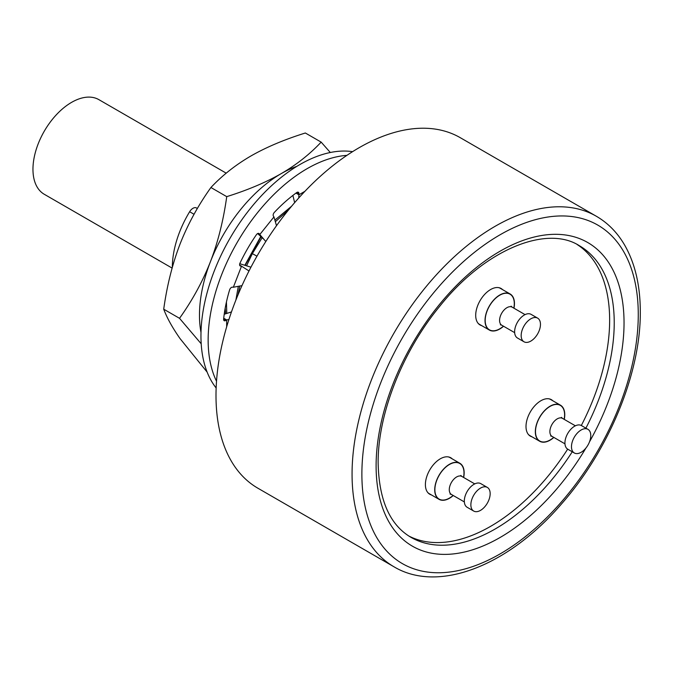 <?xml version="1.0" encoding="UTF-8"?>
<svg xmlns="http://www.w3.org/2000/svg" width="674" height="674" viewBox="0 0 674 674"><rect width="100%" height="100%" fill="white"/><g stroke="black" fill="none" stroke-linecap="round" stroke-linejoin="round"><path stroke-width="1.01" d="M528.416 434.494A20.818 12.014 120 0 0 529.831 435.572L539.638 441.234A20.818 12.014 120 0 0 553.86 437.426M549.007 398.831A20.818 12.014 -60 0 1 550.641 399.514L560.456 405.184A20.818 12.014 -60 0 1 564.77 414.712A20.818 12.014 120 0 1 564.264 419.397M560.456 405.184A20.818 12.014 -60 0 0 544.415 410.761A20.818 12.014 -60 0 0 535.333 431.705A20.818 12.014 120 0 0 539.638 441.234M587.947 429.33L581.401 425.555A13.649 7.877 -60 0 0 570.886 429.212A13.649 7.877 -60 0 0 564.93 442.944A13.649 7.877 120 0 0 567.761 449.187L574.299 452.97A13.649 7.877 120 0 0 584.813 449.314A13.649 7.877 120 0 0 590.769 435.581A13.649 7.877 -60 0 0 587.947 429.33A13.649 7.877 -60 0 0 577.433 432.986A13.649 7.877 -60 0 0 571.476 446.719A13.649 7.877 120 0 0 574.299 452.97M478.11 323.309A20.818 12.014 120 0 0 479.526 324.379L489.332 330.041A20.818 12.014 120 0 0 503.554 326.233M498.701 287.638A20.818 12.014 -60 0 1 500.335 288.329L510.151 293.99A20.818 12.014 -60 0 1 514.464 303.519A20.818 12.014 120 0 1 513.959 308.212M510.151 293.99A20.818 12.014 -60 0 0 494.109 299.568A20.818 12.014 -60 0 0 485.027 320.512A20.818 12.014 120 0 0 489.332 330.041M537.641 318.136L531.095 314.362A13.649 7.877 -60 0 0 520.581 318.018A13.649 7.877 -60 0 0 514.624 331.751A13.649 7.877 120 0 0 517.455 338.003L523.993 341.777A13.649 7.877 120 0 0 534.507 338.121A13.649 7.877 120 0 0 540.464 324.388A13.649 7.877 -60 0 0 537.641 318.136A13.649 7.877 -60 0 0 527.127 321.793A13.649 7.877 -60 0 0 521.171 335.526A13.649 7.877 120 0 0 523.993 341.777M427.805 492.584A20.818 12.014 120 0 0 429.22 493.654L439.027 499.324A20.818 12.014 120 0 0 453.248 495.516M448.395 456.921A20.818 12.014 -60 0 1 450.03 457.604L459.845 463.265A20.818 12.014 -60 0 1 464.159 472.794A20.818 12.014 120 0 1 463.653 477.487M459.845 463.265A20.818 12.014 -60 0 0 443.804 468.843A20.818 12.014 -60 0 0 434.722 489.796A20.818 12.014 120 0 0 439.027 499.324M487.336 487.42L480.789 483.637A13.649 7.877 -60 0 0 470.275 487.294A13.649 7.877 -60 0 0 464.319 501.026A13.649 7.877 120 0 0 467.149 507.278L473.687 511.052A13.649 7.877 120 0 0 484.202 507.396A13.649 7.877 120 0 0 490.158 493.663A13.649 7.877 -60 0 0 487.336 487.42A13.649 7.877 -60 0 0 476.821 491.076A13.649 7.877 -60 0 0 470.865 504.809A13.649 7.877 120 0 0 473.687 511.052M552.2 400.415A21.046 12.149 120 0 0 551.079 399.514M530.042 435.952A21.046 12.149 120 0 0 531.382 436.466M501.894 289.222A21.046 12.149 120 0 0 500.774 288.32M479.736 324.758A21.046 12.149 120 0 0 481.076 325.281M451.588 458.505A21.046 12.149 120 0 0 450.468 457.604M429.431 494.042A21.046 12.149 120 0 0 430.77 494.556M552.857 400.794A21.046 12.149 120 0 0 551.416 399.69A21.046 12.149 120 0 0 535.198 405.335A21.046 12.149 120 0 0 526.006 426.516A21.046 12.149 120 0 0 530.362 436.145A21.046 12.149 120 0 0 532.039 436.845M577.079 244.468A168.374 97.216 -60 0 1 609.641 320.142A168.374 97.216 -60 0 1 581.317 425.505M567.677 449.145A168.374 97.216 -60 0 1 408.773 535.99M502.551 289.601A21.046 12.149 120 0 0 501.111 288.506A21.046 12.149 120 0 0 484.892 294.142A21.046 12.149 120 0 0 475.701 315.322A21.046 12.149 120 0 0 480.065 324.961A21.046 12.149 120 0 0 481.733 325.652M452.246 458.876A21.046 12.149 120 0 0 450.805 457.781A21.046 12.149 120 0 0 434.587 463.417A21.046 12.149 120 0 0 425.395 484.598A21.046 12.149 120 0 0 429.759 494.236A21.046 12.149 120 0 0 431.427 494.935M216 395.579A202.377 116.846 -60 0 1 304.336 191.922A202.377 116.846 -60 0 1 460.283 137.698L596.355 216.261A202.377 116.846 120 0 0 440.4 270.476A202.377 116.846 120 0 0 352.064 474.142A202.377 116.846 120 0 0 393.978 566.783L257.915 488.229A202.377 116.846 120 0 1 216 395.579M262.262 237.534L252.346 253.635L246.558 265.826M239.826 286.029L238.006 294.824M239.641 265.093L241.519 266.179L240.584 266.095A2.772 1.601 -60 0 1 240.18 265.969A2.772 1.601 -60 0 1 240.003 263.104A118.936 68.672 -60 0 1 256.373 234.754A2.772 1.601 -60 0 1 258.942 233.474A2.772 1.601 -60 0 1 259.254 233.768L259.793 234.535L269.457 222.513L273.956 216.91L273.417 216.143A2.772 1.601 -60 0 1 274.352 212.386A118.936 68.672 -60 0 1 296.712 192.562A2.772 1.601 -60 0 1 298.338 192.267A2.772 1.601 -60 0 1 298.911 193.539L298.911 194.786L304.901 191.332M295.979 193.093L298.911 194.786L298.767 197.954M273.956 216.91L276.5 225.714M257.906 233.448L259.793 234.535L265.809 241.528M239.767 263.711L250.955 267.19M223.726 318.238L226.658 319.931L225.579 320.554A2.772 1.601 -60 0 1 224.189 320.698A2.772 1.601 -60 0 1 223.633 319.139A118.936 68.672 -60 0 1 229.623 289.862A2.772 1.601 -60 0 1 232.412 287.175L233.347 287.25L241.519 266.179L249.001 270.965M233.347 287.25L241.983 285.624M224.215 314.252L231.468 311.927M226.658 326.848L226.658 319.931L228.907 319.535M275.337 221.695L288.43 210.086M235.9 300.023L238.301 286.324M245.151 265.387L261.2 236.498M274.882 220.112L291.631 206.193M346.916 155.357A139.931 80.787 120 0 0 208.148 340.067A139.931 80.787 120 0 0 216.514 381.223M352.578 151.658A139.931 80.787 120 0 0 252.059 206.396A139.931 80.787 120 0 0 200.953 335.905A139.931 80.787 120 0 0 216.143 387.971M225.175 308.245L225.622 313.798M296.922 166.301A115.642 66.768 120 0 0 281.252 173.597A115.642 66.768 120 0 0 210.431 261.697A115.642 66.768 120 0 0 200.995 332.459M330.311 152.501L321.161 142.121C309.745 154.27 296.442 164.768 281.252 173.597C265.826 182.418 247.653 190.102 226.734 196.639C223.439 220.331 218.005 242.017 210.431 261.697C202.689 281.437 192.385 300.309 179.528 318.313L201.197 343.782M321.161 142.121L305.347 132.997C284.302 139.585 266.129 147.261 250.829 156.031C235.555 164.936 222.252 175.434 210.92 187.507C197.996 205.646 187.692 224.518 180.017 244.131C172.409 263.955 166.975 285.641 163.715 309.189C167.009 317.951 172.443 327.741 180.017 338.55L207.137 372.115M163.715 309.189L179.528 318.313M210.92 187.507L226.734 196.639M260.905 236.229L244.839 265.286M226.784 313.427L226.43 302.019M197.356 208.485L196.437 207.954A6.942 4.002 120 0 0 189.638 211.729A76.322 44.063 120 0 0 172.333 267.317M172.114 268.092L44.273 194.28A54.628 31.543 -60 0 1 35.899 150.504A54.628 31.543 -60 0 1 71.587 102.364A54.628 31.543 120 0 1 98.901 99.659L226.22 173.167M292.887 195.426L294.639 202.647M553.725 437.35A20.582 11.888 -60 0 1 535.493 431.613A20.582 11.888 -60 0 1 550.051 406.405A20.582 11.888 -60 0 1 564.601 414.805A20.582 11.888 -60 0 1 564.13 419.321M551.281 435.792L550.666 435.977L552.04 436.381A10.405 6.007 -60 0 1 549.883 431.613A10.405 6.007 -60 0 1 554.424 421.14A10.405 6.007 -60 0 1 562.445 418.352L575.369 425.808M503.419 326.157A20.582 11.888 -60 0 1 485.187 320.42A20.582 11.888 -60 0 1 499.746 295.212A20.582 11.888 -60 0 1 514.296 303.612A20.582 11.888 -60 0 1 513.824 308.128M500.984 324.598L500.369 324.792L501.734 325.188A10.405 6.007 -60 0 1 499.577 320.42A10.405 6.007 -60 0 1 504.127 309.947A10.405 6.007 -60 0 1 512.139 307.159L525.063 314.623M453.113 495.432A20.582 11.888 -60 0 1 434.882 489.703A20.582 11.888 -60 0 1 449.44 464.487A20.582 11.888 -60 0 1 463.99 472.895A20.582 11.888 -60 0 1 463.518 477.411M450.679 493.874L450.064 494.067L451.428 494.463A10.405 6.007 -60 0 1 449.272 489.703A10.405 6.007 -60 0 1 453.821 479.222A10.405 6.007 -60 0 1 461.842 476.434L474.757 483.898M572.251 451.791A168.374 97.216 120 0 1 410.98 537.338C389.909 525.004 378.957 500.26 378.139 463.097C377.684 414.636 402.108 351.946 439.558 306.493C485.221 248.959 546.968 224.796 579.354 245.707A168.374 97.216 -60 0 1 614.225 322.787A168.374 97.216 120 0 1 585.9 428.15M589.472 441.9A175.316 101.218 120 0 0 624.04 322.787A175.316 101.218 -60 0 0 500.074 251.208A175.316 101.218 -60 0 0 376.109 465.928A175.316 101.218 120 0 0 451.487 554.095A175.316 101.218 120 0 0 585.95 448.008M361.879 474.142A195.435 112.836 -60 0 1 500.074 234.779A195.435 112.836 -60 0 1 638.27 314.573A195.435 112.836 120 0 1 500.074 553.927A195.435 112.836 120 0 1 361.879 474.142M252.346 253.635L256.971 256.179M259.254 233.768L258.538 233.347M239.868 265.682L240.584 266.095M189.638 211.729L194.045 214.273M298.911 193.539L296.948 192.402M223.616 319.425L225.579 320.554M552.04 436.381L564.964 443.837M562.445 418.352L561.417 417.366L561.56 417.99M501.734 325.188L514.658 332.644M512.139 307.159L511.111 306.173L511.254 306.796M451.428 494.463L464.352 501.928M461.842 476.434L460.814 475.448L460.957 476.08M393.978 566.783C438.504 593.499 508.626 565.68 561.653 503.764C609.094 449.946 640.822 372.789 640.3 311.733C640.266 285.287 634.975 262.936 624.402 244.679C617.173 232.404 607.822 222.934 596.355 216.261M263.888 239.295L257.637 233.566"/></g></svg>
